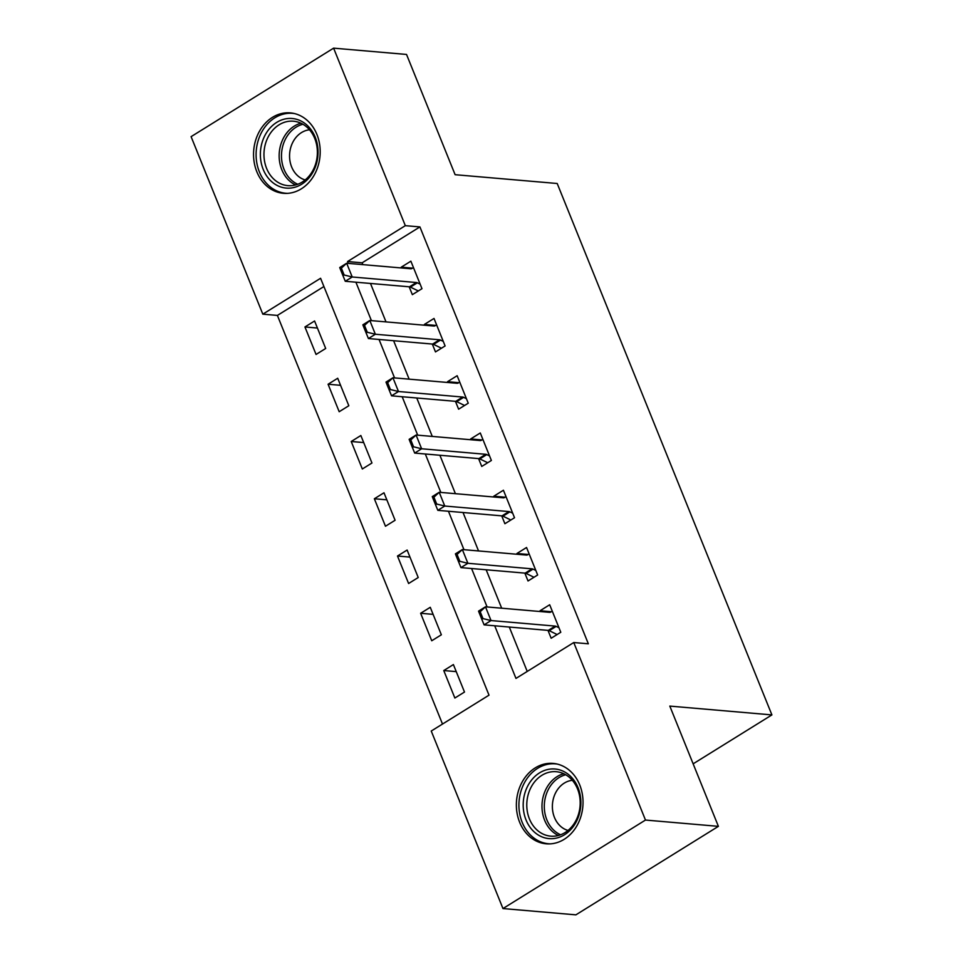 <?xml version="1.0" encoding="UTF-8"?>
<svg xmlns="http://www.w3.org/2000/svg" width="963" height="963" viewBox="0 0 963 963"><rect width="100%" height="100%" fill="white"/><g stroke="black" fill="none" stroke-linecap="round" stroke-linejoin="round"><path stroke-width="1.44" d="M316.911 134.447A40.362 33.272 94.9 0 1 314.131 175.206A40.362 33.272 94.9 0 1 283.399 193.31A40.362 33.272 94.9 0 1 256.832 171.751A40.362 33.272 94.9 0 1 259.625 130.992A40.362 33.272 94.9 0 1 290.344 112.888A40.362 33.272 94.9 0 1 316.911 134.447M579.738 784.953A40.362 33.272 94.9 0 1 576.945 825.712A40.362 33.272 94.9 0 1 546.226 843.817A40.362 33.272 94.9 0 1 519.647 822.27A40.362 33.272 94.9 0 1 522.44 781.511A40.362 33.272 94.9 0 1 553.159 763.406A40.362 33.272 94.9 0 1 579.738 784.953M333.607 48.15L406.53 54.446L455.114 174.7L557.204 183.5L771.905 714.907L669.815 706.096L718.398 826.35L575.886 914.85L502.963 908.554L431.243 731.037L489.011 695.166L320.583 278.283L262.815 314.167L191.095 136.65L333.607 48.15L405.327 225.667L347.547 261.539L348.293 263.381M323.917 286.529L277.392 315.419L442.499 724.056M277.392 315.419L262.815 314.167M464.491 692.048L453.392 664.566L443.762 670.549L454.861 698.031L464.491 692.048M441.355 634.786L430.256 607.304L420.626 613.287L431.737 640.768L441.355 634.786M418.219 577.523L407.12 550.042L397.49 556.024L408.601 583.506L418.219 577.523M395.095 520.261L383.984 492.779L374.354 498.762L385.465 526.243L395.095 520.261M371.959 462.998L360.848 435.517L351.218 441.499L362.329 468.981L371.959 462.998M348.823 405.736L337.712 378.254L328.082 384.237L339.193 411.719L348.823 405.736M325.687 348.474L314.576 320.992L304.946 326.963L316.057 354.456L325.687 348.474M494.717 625.781L515.975 678.421L573.755 642.538L588.345 643.802L419.916 226.919L362.136 262.803L362.87 264.632M370.478 283.459L386.007 321.895M393.614 340.721L409.143 379.157M416.75 397.984L432.279 436.42M439.886 455.246L455.415 493.682M463.022 512.509L478.551 550.956M486.159 569.771L501.687 608.219M509.295 627.033L527.23 671.428M547.983 630.38L551.161 638.24L560.791 632.258L549.68 604.764L540.062 610.747L540.375 611.553M524.847 573.117L528.025 580.978L537.655 574.995L526.544 547.502L516.926 553.484L517.239 554.291M501.711 515.855L504.889 523.716L514.519 517.733L503.42 490.239L493.79 496.222L494.103 497.028M478.575 458.593L481.753 466.441L491.383 460.47L480.284 432.977L470.654 438.959L470.979 439.766M455.439 401.318L458.617 409.179L468.247 403.208L457.148 375.714L447.518 381.697L447.843 382.504M432.303 344.056L435.481 351.916L445.111 345.946L434.012 318.452L424.382 324.435L424.707 325.241M409.167 286.793L412.345 294.654L421.975 288.683L410.876 261.19L401.246 267.172L401.571 267.979M693.143 763.828L771.905 714.907M718.398 826.35L645.475 820.055L502.963 908.554M419.916 226.919L405.327 225.667M573.755 642.538L645.475 820.055M355.901 282.195L371.429 320.643M379.037 339.47L394.565 377.905M402.173 396.732L417.701 435.168M425.309 453.994L440.837 492.43M448.445 511.257L463.973 549.692M471.581 568.519L487.109 606.955M362.136 262.803L347.547 261.539M551.39 611.734L540.062 610.747M456.245 671.62L443.762 670.549M317.429 328.046L304.946 326.963M340.565 385.308L328.082 384.237M363.701 442.571L351.218 441.499M386.837 499.833L374.354 498.762M409.973 557.096L397.49 556.024M433.109 614.358L420.626 613.287M528.254 554.459L516.926 553.484M505.118 497.197L493.79 496.222M481.982 439.935L470.654 438.959M458.845 382.672L447.518 381.697M435.709 325.41L424.382 324.435M412.573 268.147L401.246 267.172M479.032 612.432L481.813 619.305L482.969 618.595L480.188 611.722L479.032 612.432L478.551 611.12L485.484 606.81L549.656 612.348A5.176 2.492 58.2 0 0 550.451 612.215L552.305 611.252M558.973 627.744L556.181 626.383A5.176 2.492 58.2 0 0 555.206 626.094L491.034 620.557L484.1 624.867L481.813 619.305M557.12 634.533L549.247 630.693A5.176 2.492 58.2 0 0 548.272 630.404L484.1 624.867M480.188 611.722L485.484 606.81L491.034 620.557L482.969 618.595M455.896 555.17L458.677 562.043L459.833 561.321L457.052 554.459L455.896 555.17L455.415 553.857L462.348 549.548L526.52 555.085A5.176 2.492 58.2 0 0 527.315 554.953L529.169 553.99M535.837 570.481L533.045 569.121A5.176 2.492 58.2 0 0 532.07 568.832L467.898 563.295L460.964 567.604L458.677 562.043M533.984 577.27L526.111 573.43A5.176 2.492 58.2 0 0 525.136 573.141L460.964 567.604M457.052 554.459L462.348 549.548L467.898 563.295L459.833 561.321M432.76 497.907L435.541 504.781L436.696 504.058L433.916 497.197L432.76 497.907L432.279 496.595L439.212 492.286L503.384 497.823A5.176 2.492 58.2 0 0 504.179 497.69L506.032 496.727M512.701 513.219L509.909 511.859A5.176 2.492 58.2 0 0 508.933 511.57L444.762 506.032L437.828 510.342L435.541 504.781M510.847 520.008L502.975 516.168A5.176 2.492 58.2 0 0 502 515.879L437.828 510.342M433.916 497.197L439.212 492.286L444.762 506.032L436.696 504.058M409.624 440.645L412.405 447.518L413.56 446.796L410.78 439.935L409.624 440.645L409.143 439.333L416.076 435.023L480.248 440.56A5.176 2.492 58.2 0 0 481.043 440.428L482.896 439.465M489.565 455.956L486.772 454.596A5.176 2.492 58.2 0 0 485.797 454.307L421.625 448.77L414.692 453.079L412.405 447.518M487.675 462.721L479.839 458.906A5.176 2.492 58.2 0 0 478.864 458.617L414.692 453.079M410.78 439.935L416.076 435.023L421.625 448.77L413.56 446.796M386.488 383.382L389.269 390.256L390.424 389.534L387.644 382.66L386.488 383.382L386.007 382.07L392.94 377.761L457.112 383.298A5.176 2.492 58.2 0 0 457.906 383.166L459.76 382.203M466.429 398.694L463.636 397.334A5.176 2.492 58.2 0 0 462.661 397.045L398.489 391.508L391.556 395.817L389.269 390.256M464.587 405.483L456.703 401.643A5.176 2.492 58.2 0 0 455.728 401.354L391.556 395.817M387.644 382.66L392.94 377.761L398.489 391.508L390.424 389.534M554.207 768.956A34.921 28.794 94.9 0 1 580.797 805.285A34.921 28.794 94.9 0 1 549.849 838.665A34.921 28.794 94.9 0 1 523.27 802.335A34.921 28.794 94.9 0 1 554.207 768.956M551.474 836.209A32.333 26.663 -85.1 0 0 580.087 805.766A32.333 26.663 -85.1 0 0 556.265 771.712A32.333 26.663 -85.1 0 0 555.507 771.664A32.333 26.663 -85.1 0 0 526.881 802.107A32.333 26.663 -85.1 0 0 550.704 836.149A32.333 26.663 -85.1 0 0 551.474 836.209M557.312 764.08A40.097 33.067 -85.1 0 0 555.47 763.864A40.097 33.067 -85.1 0 0 554.532 763.791A40.097 33.067 -85.1 0 0 519.045 801.541A40.097 33.067 -85.1 0 0 548.585 843.757A40.097 33.067 -85.1 0 0 549.524 843.829A40.097 33.067 -85.1 0 0 550.427 843.853M568.014 830.443A25.459 20.993 94.9 0 1 552.485 803.852A25.459 20.993 94.9 0 1 572.335 780.307M263.212 169.44A34.921 28.794 94.9 0 1 276.718 122.373A34.921 28.794 94.9 0 1 315.202 137.155A34.921 28.794 94.9 0 1 301.696 184.222A34.921 28.794 94.9 0 1 263.212 169.44M314.745 138.479A32.333 26.663 -85.1 0 0 293.45 121.206A32.333 26.663 -85.1 0 0 268.833 135.723A32.333 26.663 -85.1 0 0 266.595 168.381A32.333 26.663 -85.1 0 0 287.889 185.642A32.333 26.663 -85.1 0 0 312.506 171.137A32.333 26.663 -85.1 0 0 314.745 138.479M305.187 179.937A25.459 20.993 94.9 0 1 291.633 166.912A25.459 20.993 94.9 0 1 309.52 129.8M294.485 113.574A40.097 33.067 -85.1 0 0 292.656 113.345A40.097 33.067 -85.1 0 0 262.129 131.341A40.097 33.067 -85.1 0 0 259.36 171.835A40.097 33.067 -85.1 0 0 285.758 193.25A40.097 33.067 -85.1 0 0 287.612 193.346M363.352 326.12L366.133 332.993L367.288 332.271L364.508 325.398L363.352 326.12L362.87 324.808L369.804 320.498L433.976 326.036A5.176 2.492 58.2 0 0 434.77 325.903L436.624 324.94M443.293 341.432L440.5 340.071A5.176 2.492 58.2 0 0 439.525 339.783L375.353 334.245L368.42 338.543L366.133 332.993M441.451 348.221L433.567 344.381A5.176 2.492 58.2 0 0 432.592 344.08L368.42 338.543M364.508 325.398L369.804 320.498L375.353 334.245L367.288 332.271M340.216 268.858L342.997 275.731L344.152 275.009L341.371 268.135L340.216 268.858L339.734 267.545L346.668 263.236L410.84 268.773A5.176 2.492 58.2 0 0 411.634 268.629L413.488 267.678M420.157 284.169L417.364 282.809A5.176 2.492 58.2 0 0 416.389 282.52L352.217 276.983L345.284 281.28L342.997 275.731M418.315 290.958L410.431 287.118A5.176 2.492 58.2 0 0 409.456 286.818L345.284 281.28M341.371 268.135L346.668 263.236L352.217 276.983L344.152 275.009M555.206 626.094L548.272 630.404M556.181 626.383L549.247 630.693M532.07 568.832L525.136 573.141M533.045 569.121L526.111 573.43M508.933 511.57L502 515.879M509.909 511.859L502.975 516.168M485.797 454.307L478.864 458.617M486.772 454.596L479.839 458.906M462.661 397.045L455.728 401.354M463.636 397.334L456.703 401.643M558.42 835.463A32.333 26.663 94.9 0 1 542.121 802.949A32.333 26.663 94.9 0 1 563.752 773.722M565.763 774.77A31.273 25.784 -85.1 0 0 544.432 803.154A31.273 25.784 -85.1 0 0 560.586 834.765M295.605 184.956A32.333 26.663 94.9 0 1 281.786 169.693A32.333 26.663 94.9 0 1 300.925 123.216M302.948 124.263A31.273 25.784 -85.1 0 0 284.025 169.319A31.273 25.784 -85.1 0 0 297.76 184.258M439.525 339.783L432.592 344.08M440.5 340.071L433.567 344.381M416.389 282.52L409.456 286.818M417.364 282.809L410.431 287.118M548.585 843.757L549.993 843.877M555.47 763.864L556.891 763.984M285.758 193.25L287.179 193.37M292.656 113.345L294.064 113.478"/></g></svg>
